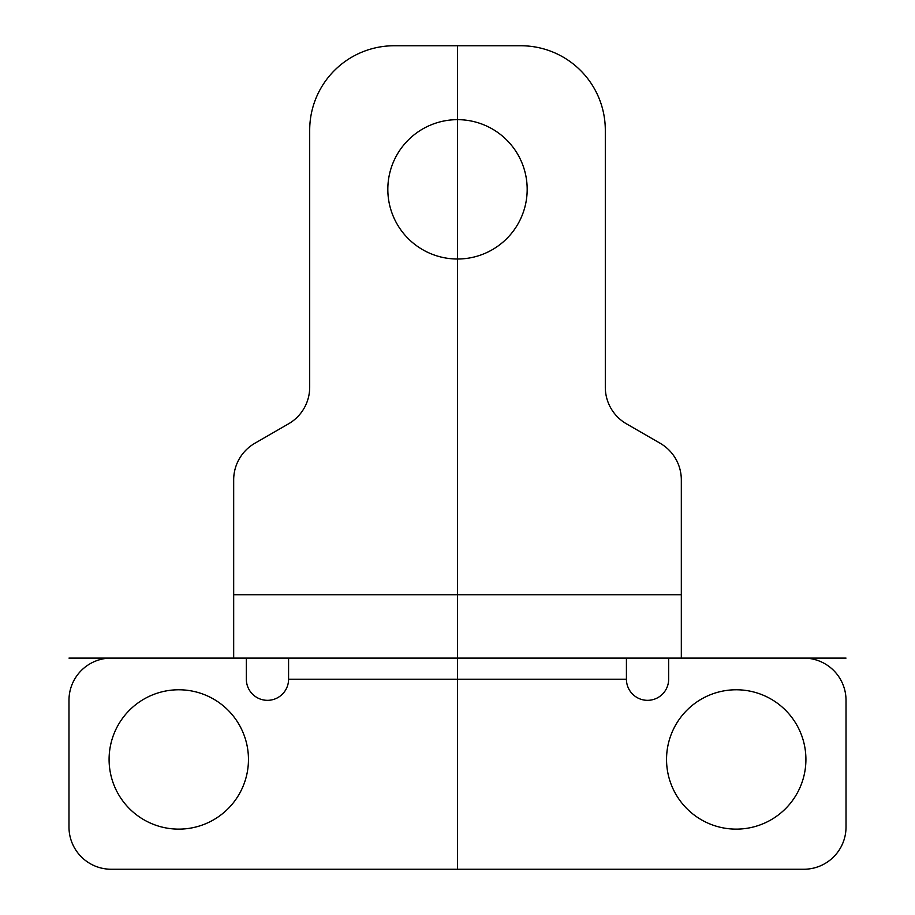 <?xml version="1.0" encoding="UTF-8"?>
<svg xmlns="http://www.w3.org/2000/svg" width="915" height="915" viewBox="0 0 915 915"><rect width="100%" height="100%" fill="white"/><g stroke="black" fill="none" stroke-linecap="round" stroke-linejoin="round"><path stroke-width="1.37" d="M233.68 594.75L681.32 594.75L681.32 479.883A42.227 42.227 0 0 0 660.207 443.306L626.42 423.805A42.227 42.227 0 0 1 605.307 387.228L605.307 130.216A84.466 84.466 0 0 0 520.841 45.75L394.159 45.75A84.466 84.466 0 0 0 309.693 130.216L309.693 387.228A42.227 42.227 0 0 1 288.58 423.805L254.793 443.306A42.227 42.227 0 0 0 233.68 479.883L233.68 658.091L803.793 658.091A42.227 42.227 0 0 1 846.02 700.33L846.02 827.023A42.227 42.227 0 0 1 803.793 869.25L111.207 869.25A42.227 42.227 0 0 1 68.98 827.023L68.98 700.33A42.227 42.227 0 0 1 111.207 658.091L233.68 658.091M527.177 189.336A69.677 69.677 0 0 0 457.5 119.659A69.677 69.677 0 0 0 387.823 189.336A69.677 69.677 0 0 0 457.5 259.014A69.677 69.677 0 0 0 527.177 189.336M681.32 594.75L681.32 658.091M246.341 658.091L246.341 679.216A21.114 21.114 0 0 0 267.466 700.33A21.114 21.114 0 0 0 288.58 679.216L626.42 679.216L626.42 658.091M626.42 679.216A21.114 21.114 0 0 0 647.534 700.33A21.114 21.114 0 0 0 668.659 679.216L668.659 658.091M666.543 759.45A69.677 69.677 0 0 0 736.22 829.127A69.677 69.677 0 0 0 805.909 759.45A69.677 69.677 0 0 0 736.22 689.773A69.677 69.677 0 0 0 666.543 759.45M109.091 759.45A69.677 69.677 0 0 0 178.78 829.127A69.677 69.677 0 0 0 248.457 759.45A69.677 69.677 0 0 0 178.78 689.773A69.677 69.677 0 0 0 109.091 759.45M288.58 679.216L288.58 658.091M846.02 658.091L68.98 658.091M457.5 45.75L457.5 869.25"/></g></svg>
